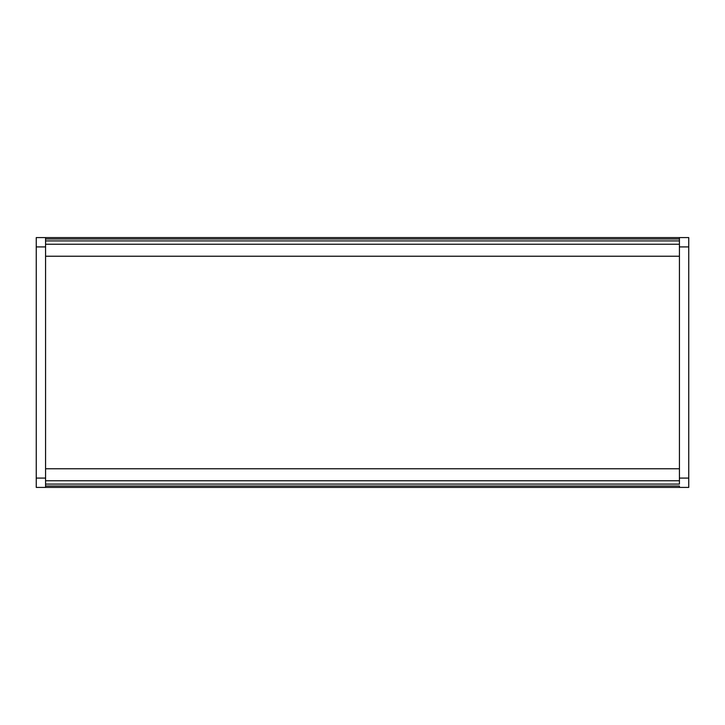 <?xml version="1.0" encoding="UTF-8"?>
<svg xmlns="http://www.w3.org/2000/svg" width="725" height="725" viewBox="0 0 725 725"><rect width="100%" height="100%" fill="white"/><g stroke="black" fill="none" stroke-linecap="round" stroke-linejoin="round"><path stroke-width="1.09" d="M688.75 237.592L688.75 487.408L688.75 478.083L679.425 478.083L679.425 246.917L679.425 478.083L688.75 478.083L688.75 237.592L45.575 237.592L45.575 238.969L679.425 238.969L679.425 237.592L45.575 237.592L45.575 238.969L679.425 238.969L679.425 240.917L45.575 240.917L45.575 238.969L45.575 244.234L679.425 244.234L679.425 240.917L45.575 240.917L45.575 244.234L679.425 244.234L679.425 256.233L45.575 256.233L45.575 244.234L45.575 256.233L679.425 256.233L679.425 237.592L688.75 237.592M679.425 246.917L688.75 246.917L679.425 246.917M679.425 487.408L688.75 487.408L679.425 487.408L679.425 486.031L45.575 486.031L45.575 487.408L679.425 487.408L679.425 486.031L45.575 486.031L45.575 484.082L679.425 484.082L679.425 480.766L45.575 480.766L45.575 484.082L679.425 484.082L679.425 480.766L45.575 480.766L45.575 468.767L679.425 468.767L679.425 480.766L679.425 468.767L45.575 468.767L45.575 487.408L679.425 487.408M36.25 487.408L36.25 237.592L36.25 246.917L45.575 246.917L45.575 478.083L45.575 246.917L36.25 246.917L36.25 487.408L45.575 487.408L36.25 487.408M45.575 478.083L36.25 478.083L45.575 478.083M45.575 237.592L36.25 237.592L45.575 237.592"/></g></svg>

